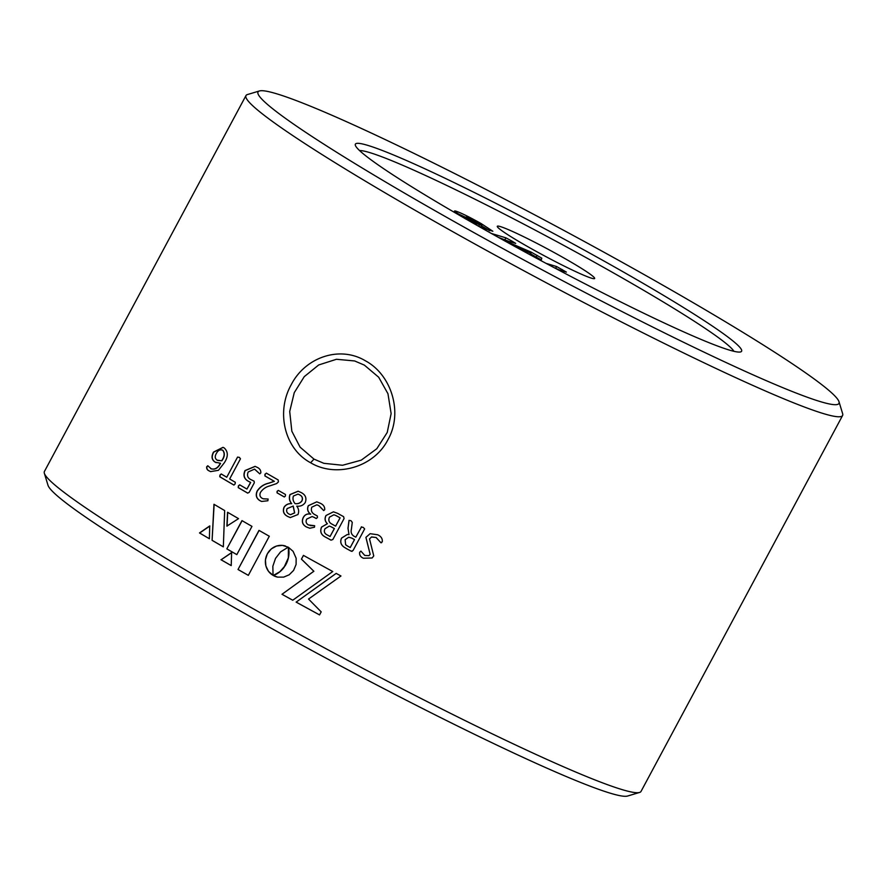<?xml version="1.0" encoding="UTF-8"?>
<svg xmlns="http://www.w3.org/2000/svg" width="887" height="887" viewBox="0 0 887 887"><rect width="100%" height="100%" fill="white"/><g stroke="black" fill="none" stroke-linecap="round" stroke-linejoin="round"><path stroke-width="1.33" d="M364.369 365.122L354.634 360.954L336.45 359.279L318.688 364.967L304.252 376.653L294.262 392.653L289.705 411.501L291.845 431.237L300.094 447.159L313.976 459.111L323.844 463.313L342.559 465.265L361.231 460.165L376.809 448.722L387.22 432.479L391.134 413.619L387.963 393.728L378.682 377.23L364.369 365.122M310.616 462.759C284.261 448.711 275.979 411.801 291.147 384.858C305.172 357.206 339.71 345.376 365.322 360.754C391.566 374.735 403.297 412.777 387.963 439.664C373.981 467.305 336.162 478.104 310.616 462.759L313.976 459.111M528.752 247.218A55.227 3.77 -151.8 0 1 497.285 226.584A55.227 3.77 -151.8 0 1 563.19 257.574A55.227 3.77 -151.8 0 1 594.401 278.662A55.227 3.77 -151.8 0 1 528.752 247.218M367.717 145.357A219.133 14.957 -151.8 0 1 593.148 255.001A219.133 14.957 -151.8 0 1 740.667 351.906A219.133 14.957 -151.8 0 1 729.258 350.043A219.133 14.957 -151.8 0 1 516.799 247.54A219.133 14.957 -151.8 0 1 355.343 145.291A219.133 14.957 -151.8 0 1 367.717 145.357M733.937 351.307A213.789 14.591 28.2 0 0 572.669 250.256A213.789 14.591 28.2 0 0 369.613 152.553A213.789 14.591 28.2 0 0 359.557 150.568M639.582 792.446L627.564 796.038A329.587 22.497 -151.8 0 1 610.4 793.233A329.587 22.497 -151.8 0 1 290.847 639.061A329.587 22.497 -151.8 0 1 47.998 485.278L44.35 473.281A338.49 23.095 28.2 0 0 293.763 631.222A338.49 23.095 28.2 0 0 621.953 789.563A338.49 23.095 28.2 0 0 639.582 792.446A338.49 23.095 28.2 0 0 641.024 791.426L842.606 415.482A338.49 23.095 -151.8 0 1 823.524 413.619A338.49 23.095 -151.8 0 1 485.289 249.757A338.49 23.095 -151.8 0 1 245.976 95.574A338.49 23.095 -151.8 0 1 247.418 94.554L259.436 90.962A329.587 22.497 28.2 0 0 481.319 236.718A329.587 22.497 28.2 0 0 820.375 401.623A329.587 22.497 28.2 0 0 839.002 401.722A329.587 22.497 28.2 0 0 596.153 247.939A329.587 22.497 28.2 0 0 276.6 93.767A329.587 22.497 28.2 0 0 259.436 90.962M245.976 95.574L44.394 471.518A338.49 23.095 28.2 0 0 44.35 473.281M248.327 575.364L269.304 536.247A338.49 23.095 -151.8 0 1 258.993 530.382L238.015 569.498A338.49 23.095 -151.8 0 0 248.327 575.364M220.963 559.719A338.49 23.095 -151.8 0 0 231.219 565.607L231.618 552.568L221.107 559.764A338.135 23.073 -151.8 0 0 231.219 565.584M285.037 565.851L279.849 571.716L273.229 575.486L277.631 577.127L283.64 577.115L289.195 574.798L293.608 570.396L296.092 564.454L296.147 558.267L293.098 551.337L288.408 547.279L288.342 557.879L284.051 567.292M238.548 518.64A338.49 23.095 -151.8 0 1 227.549 512.254L226.895 526.102L238.548 518.64M213.967 504.282L212.093 540.338A338.49 23.095 -151.8 0 0 223.336 546.869L224.666 510.557A338.49 23.095 -151.8 0 1 213.967 504.282M209.387 538.753A338.49 23.095 -151.8 0 1 199.497 532.943L209.72 525.936L209.387 538.753A338.135 23.073 -151.8 0 1 199.664 533.009L199.497 532.943M236.818 554.63L251.975 526.368A338.49 23.095 -151.8 0 1 241.974 520.614L226.817 548.876A338.49 23.095 -151.8 0 0 236.818 554.63M340.963 575.996A338.49 23.095 -151.8 0 1 336.173 573.39L296.18 602.107A338.135 23.073 -151.8 0 0 319.564 614.902L321.183 611.864L308.543 599.058L340.963 575.996M319.553 614.913A338.49 23.095 -151.8 0 1 296.114 602.096M292.732 600.233L332.758 571.527A338.49 23.095 -151.8 0 1 303.432 555.384L301.425 559.143L313.832 571.239L281.999 594.29A338.49 23.095 -151.8 0 0 292.732 600.233M273.052 575.308L272.841 566.283L275.513 558.411L280.558 551.891L288.22 547.179L282.399 545.372L276.544 546.015L271.311 548.887L267.331 553.798L265.424 559.852L265.867 565.917L268.473 571.339L273.052 575.308M210.651 468.591C214.576 469.988 217.814 468.214 220.386 463.247L215.175 462.16C211.694 459.954 211.139 456.594 213.49 452.093L223.003 447.336L224.189 447.924C228.292 451.727 228.325 456.683 224.289 462.803L218.446 470.31L210.563 471.607L209.277 470.953C207.292 470.154 206.438 468.757 206.704 466.75L207.769 465.764L211.538 469.012M216.129 462.648L215.364 462.238C211.893 460.031 211.328 456.672 213.678 452.17L223.103 447.381M226.75 477.239L237.561 457.082L239.324 457.37L237.561 457.082L226.75 477.239A338.49 23.095 -151.8 0 1 221.229 473.968L219.987 475.033L221.406 474.046M239.324 457.37L240.466 458.801L229.655 478.958A338.49 23.095 -151.8 0 0 235.31 482.284L235.11 483.947L233.813 485.034A338.49 23.095 -151.8 0 1 219.754 476.74L219.987 475.033M239.678 484.834A338.49 23.095 -151.8 0 0 246.952 489.07L250.544 482.384L248.116 481.142C244.003 478.803 242.971 475.266 245.023 470.553L255.112 466.351L256.864 467.194C259.669 468.38 260.989 470.298 260.811 472.915L259.725 473.835L254.525 469.123L248.194 471.973C246.752 475.499 247.684 478.049 250.977 479.634L254.092 481.164L254.314 482.794L249.158 492.418L247.528 493.039A338.49 23.095 -151.8 0 1 238.237 487.628L238.37 485.91L239.645 484.823M259.769 473.858L254.602 469.156M247.783 493.15L247.684 493.094A338.135 23.073 -151.8 0 1 238.403 487.684L238.525 485.965L239.834 484.901M263.262 498.804L262.053 498.261C259.891 496.864 259.37 494.891 260.512 492.34C262.807 489.025 265.912 486.874 269.836 485.888L276.622 483.57L278.407 481.918L278.208 479.956A338.49 23.095 -151.8 0 1 266.344 473.137L265.113 474.235L266.488 473.192M263.206 498.782L268.107 499.026L267.885 500.756L261.61 501.454L260.102 500.756C256.343 498.538 255.356 495.312 257.141 491.054C259.935 486.874 263.794 484.235 268.728 483.149L274.216 481.286A338.49 23.095 -151.8 0 1 264.88 475.92L264.969 474.179M284.361 496.964L285.403 496.044L285.448 494.469A338.49 23.095 -151.8 0 1 278.341 490.422L277.099 491.309L278.463 490.467M277.043 492.839L277.165 492.884A338.135 23.073 -151.8 0 0 284.261 496.92L284.15 496.886A338.49 23.095 -151.8 0 1 277.043 492.839L277.099 491.309M301.048 492.496C305.438 494.669 306.858 497.995 305.283 502.474C303.254 505.379 300.405 506.599 296.746 506.133C298.775 508.772 299.174 511.577 297.954 514.538L290.282 517.576L287.687 516.456C283.729 514.427 282.51 511.367 284.017 507.264C285.836 504.603 288.375 503.406 291.623 503.661C289.328 500.867 288.785 497.829 289.994 494.547L298.11 491.21L301.048 492.496M320.052 503.162C323.323 504.559 324.886 506.743 324.72 509.726L323.655 510.546L318.81 505.601L316.847 504.814L311.792 507.176C310.672 510.59 311.803 513.13 315.173 514.804A338.49 23.095 -151.8 0 0 317.358 516.012L317.424 517.675L316.082 518.452A338.49 23.095 -151.8 0 1 314.087 517.343L312.102 516.544L306.68 519.128C305.538 521.611 306.115 523.552 308.399 524.938L314.641 525.725L314.475 527.222L309.774 528.242L306.447 526.989C302.522 524.827 301.436 521.689 303.199 517.587C304.895 514.527 307.357 513.396 310.583 514.205L310.605 514.172C307.656 511.954 306.891 509.116 308.288 505.679L316.77 501.831L320.052 503.162M323.733 510.568L318.888 505.623L316.892 504.825M316.293 518.529L316.171 518.474A338.135 23.073 -151.8 0 1 314.175 517.354L312.102 516.544M310.095 514.061L310.694 514.183C307.756 511.976 306.98 509.149 308.388 505.701L316.803 501.842M325.984 515.513C324.454 518.618 324.897 521.345 327.336 523.707L321.526 527.078C319.708 531.635 321.105 535.016 325.706 537.234A338.49 23.095 -151.8 0 0 331.006 540.15L332.847 539.518L344.078 518.562L343.613 516.666A338.49 23.095 -151.8 0 1 337.57 513.329L333.434 511.821L325.984 515.513L333.479 511.832M361.242 527.044L363.238 527.399L364.646 528.918L353.037 550.572L351.208 551.204A338.49 23.095 -151.8 0 1 346.285 548.521L343.857 547.013C340.708 544.596 339.954 541.613 341.562 538.065L347.305 534.495L349.001 534.628L347.992 528.297L349.012 520.381L350.975 520.702L352.272 522.388L351.407 529.162C350.653 532.189 351.44 534.495 353.78 536.092A338.49 23.095 -151.8 0 0 355.776 537.178L361.552 526.811L355.82 537.167M351.241 551.204L352.106 551.359L351.241 551.204A338.135 23.073 -151.8 0 1 346.329 548.521L343.901 547.013C340.763 544.596 339.998 541.613 341.617 538.065L347.327 534.495M349.068 520.381L348.037 528.297L349.001 534.628M377.629 534.761C381.011 536.269 382.574 538.564 382.308 541.635L380.955 542.789L376.099 537.5L371.586 536.945L369.524 538.886L373.76 555.916L372.141 557.99L363.382 558.256C360.455 556.914 359.213 554.918 359.678 552.279L360.898 551.115L364.79 555.45L368.97 555.65L370.145 554.342L365.899 537.356L370.112 533.686L377.629 534.761M381.687 542.578L380.955 542.789L376.121 537.489L371.442 537.012M467.094 217.326C464.943 216.605 466.13 217.548 470.664 220.153L479.423 224.855L481.907 225.309L477.483 222.338L467.094 217.326L466.085 217.171L465.243 218.734M498.472 237.417L508.628 241.264M553.932 267.552L559.309 269.958M530.226 253.66L540.959 259.736L540.748 260.512M491.409 233.481L505.889 237.838L511.455 240.82L510.857 241.94M505.889 237.838L505.047 239.401M531.025 255.279L530.925 253.349L513.761 245.865M546.082 263.372L556.581 266.532L566.405 272.098L557.391 269.382M562.147 269.515L561.538 270.635M556.581 266.532L555.739 268.096M503.284 240.089L531.069 252.085L541.791 258.161L540.959 259.736M541.791 258.161L541.103 260.711M537.101 255.334L536.258 256.897M531.069 252.085L530.493 253.161M511.455 240.82L515.724 243.404L501.576 239.146M470.343 220.741L470.664 220.153M478.658 226.285L479.423 224.855M479.213 226.606L481.064 226.884L481.907 225.309M481.597 225.886L489.702 230.753M458.535 214L465.93 217.448M469.711 221.196L476.652 224.067L464.921 217.736C455.43 212.315 452.481 210.141 456.106 211.217C461.107 212.902 469.456 217.027 481.142 223.579L480.765 224.289M454.521 211.006L456.106 211.217L455.619 212.104M476.652 224.067L476.208 224.899M481.142 223.579L492.85 231.252L480.122 227.127M839.002 401.722L842.65 413.719A338.49 23.095 -151.8 0 1 842.606 415.482M259.104 530.448L238.015 569.498M248.338 575.341A338.135 23.073 -151.8 0 1 238.137 569.543M231.762 552.612L221.107 559.764M284.139 567.314L283.02 568.589M283.108 568.611L281.966 569.753M282.055 569.776L280.913 570.796M281.002 570.818L279.849 571.716M279.937 571.727L278.817 572.514M278.906 572.536L277.831 573.202M277.919 573.224L276.888 573.789M276.977 573.811L276.023 574.277M276.112 574.299L275.247 574.665M275.336 574.687L274.571 574.976M274.66 574.998L274.016 575.208M273.362 575.53L274.682 576.206M274.782 576.228L276.145 576.75M276.234 576.772L277.72 577.149M288.641 548.099L288.652 548.676M288.741 548.698L288.752 549.43M288.852 549.452L288.852 550.317M288.94 550.339L288.918 551.326M289.007 551.348L288.929 552.446M289.029 552.468L288.907 553.688M288.996 553.71L288.807 555.007M288.896 555.018L288.619 556.404M288.707 556.426L288.342 557.879M288.43 557.89L287.942 559.409M288.031 559.431L287.421 560.994M287.51 561.016L286.778 562.613M286.867 562.635L285.958 564.265M286.046 564.276L285.126 565.873M227.715 512.309L227.05 526.157M214.133 504.348L212.093 540.338M223.336 546.835A338.135 23.073 -151.8 0 1 212.248 540.394M209.875 526.002L199.664 533.009M242.096 520.691L226.817 548.876M236.829 554.608A338.135 23.073 -151.8 0 1 226.95 548.931M336.217 573.379L296.18 602.107M303.498 555.417L301.425 559.143M301.502 559.154L313.832 571.239M313.898 571.239L281.999 594.29M292.754 600.222A338.135 23.073 -151.8 0 1 282.077 594.312M285.448 545.982L283.884 545.583M283.973 545.605L282.399 545.372M282.498 545.394L280.913 545.305M281.013 545.339L279.427 545.405M279.527 545.427L277.975 545.638M278.075 545.66L276.544 546.015M276.644 546.037L275.147 546.536M275.258 546.558L273.806 547.179M273.917 547.212L272.52 547.978M272.631 548L271.311 548.887M271.411 548.92L270.169 549.94M270.28 549.973L269.116 551.104M269.227 551.137L268.162 552.39M268.273 552.424L267.331 553.798M267.43 553.832L266.621 555.273M266.721 555.306L266.078 556.781M266.178 556.814L265.679 558.311M265.79 558.344L265.424 559.852M265.535 559.885L265.324 561.393M265.435 561.427L265.368 562.935M265.468 562.957L265.546 564.442M265.656 564.465L265.867 565.917M265.967 565.95L266.322 567.358M266.422 567.392L266.909 568.755M267.009 568.778L267.63 570.075M267.73 570.108L268.473 571.339M268.573 571.361L269.448 572.503M269.548 572.525L270.535 573.579M270.635 573.601L271.755 574.554M271.843 574.576L273.174 575.43M210.651 471.651L209.465 471.03C207.48 470.232 206.627 468.835 206.904 466.828L207.957 465.852M210.851 468.669C214.809 470.032 218.047 468.247 220.564 463.324L220.386 463.247M216.184 462.67L215.364 462.238M217.248 460.176L221.839 460.83C224.744 456.661 225.087 453.146 222.848 450.286L222.238 449.997M217.825 460.464L221.661 460.752C224.566 456.594 224.899 453.08 222.659 450.208L222.327 450.031M222.848 450.286L222.659 450.208C220.109 449.265 218.025 450.33 216.395 453.423C214.665 456.339 214.887 458.568 217.06 460.098M237.738 457.149L239.49 457.437M233.968 485.089A338.135 23.073 -151.8 0 1 219.932 476.818L220.164 475.099M246.952 489.07L250.688 482.439L248.26 481.197C244.158 478.858 243.138 475.332 245.189 470.62L255.19 466.385M263.339 498.827L268.162 499.048M261.676 501.477L260.246 500.8C256.487 498.594 255.5 495.356 257.285 491.11C260.079 486.919 263.938 484.28 268.861 483.193L274.338 481.331A338.135 23.073 -151.8 0 1 265.025 475.964L265.113 474.235M277.165 492.884L277.221 491.343M290.337 517.598L287.787 516.489C283.84 514.46 282.62 511.4 284.128 507.297C285.947 504.636 288.486 503.439 291.734 503.694C289.45 500.9 288.907 497.862 290.104 494.58L298.176 491.232M290.515 514.704L294.684 512.897L293.22 506.056L287.078 508.628C286.113 511.045 286.767 512.863 289.051 514.083L290.459 514.693L294.584 512.863L293.109 506.022M299.629 494.813L297.965 494.103L293.409 496.044C292.522 498.76 293.087 501.288 295.094 503.639L295.205 503.672C298.076 504.027 300.327 503.117 301.946 500.933C303.066 498.217 302.29 496.177 299.629 494.813L298.01 494.114M301.946 500.933L301.846 500.9C302.966 498.184 302.19 496.143 299.529 494.791M295.094 503.639C297.965 504.004 300.216 503.095 301.846 500.9M310.128 525.603L314.552 525.692M309.807 528.253L306.536 527.011C302.611 524.849 301.525 521.711 303.287 517.609C304.973 514.56 307.445 513.429 310.672 514.227M331.062 540.161A338.135 23.073 -151.8 0 1 325.773 537.234C321.172 535.027 319.786 531.646 321.604 527.089L327.403 523.718C324.975 521.368 324.531 518.64 326.061 515.524M330.064 536.502L334.388 528.563A338.135 23.073 -151.8 0 1 331.095 526.745L329.299 526.091L325.03 528.707C323.7 531.424 324.387 533.475 327.07 534.85A338.49 23.095 -151.8 0 0 330.064 536.502L334.321 528.552A338.49 23.095 -151.8 0 1 331.028 526.734L329.299 526.091M335.918 515.524L333.856 514.793L329.465 517.154C328.101 520.281 328.999 522.631 332.137 524.217A338.49 23.095 -151.8 0 0 335.619 526.135L340.131 517.853A338.135 23.073 -151.8 0 1 335.918 515.524L333.9 514.793M340.131 517.853L340.065 517.842A338.49 23.095 -151.8 0 1 335.84 515.513M335.619 526.135L340.065 517.842M354.523 539.595L354.478 539.595A338.49 23.095 -151.8 0 1 351.673 538.065L348.68 537.245L345.143 539.651L345.608 544.718L347.793 546.226A338.49 23.095 -151.8 0 0 350.221 547.545L354.523 539.595A338.135 23.073 -151.8 0 1 351.718 538.065L348.868 537.234M350.221 547.545L354.478 539.595M381.632 542.633L380.966 542.766M372.152 557.978L363.415 558.245C360.488 556.903 359.246 554.907 359.712 552.268L360.931 551.104M368.992 555.639L370.167 554.331L365.932 537.356L370.134 533.686"/></g></svg>
